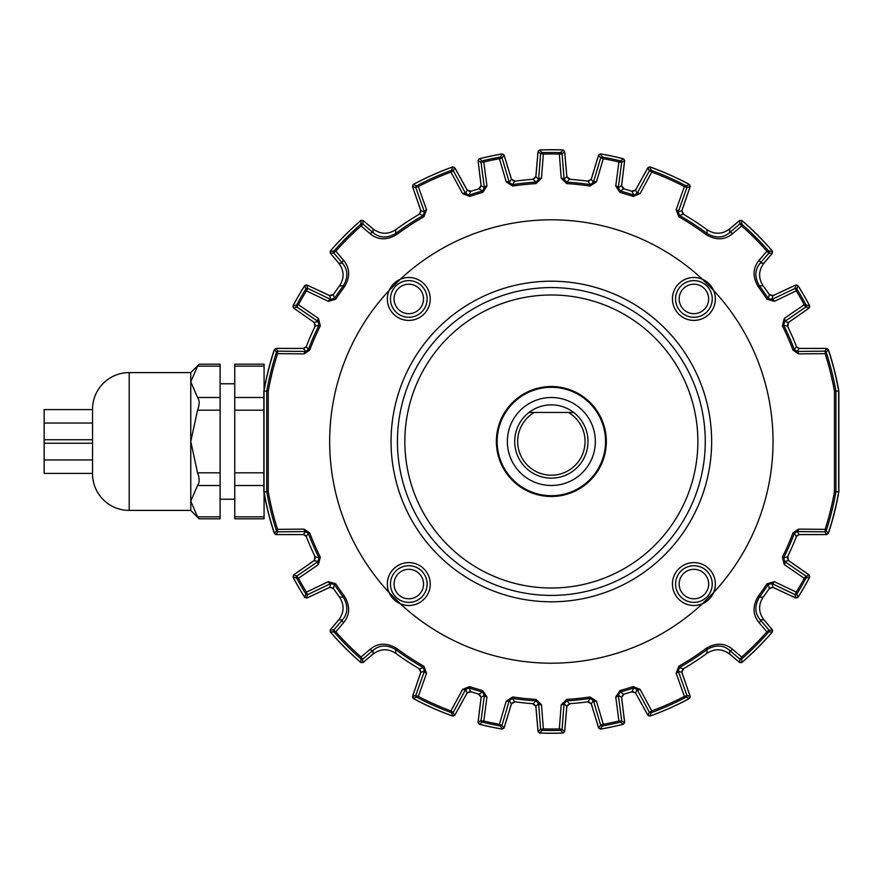 <?xml version="1.0" encoding="UTF-8"?>
<svg xmlns="http://www.w3.org/2000/svg" width="883" height="883" viewBox="0 0 883 883"><rect width="100%" height="100%" fill="white"/><g stroke="black" fill="none" stroke-linecap="round" stroke-linejoin="round"><path stroke-width="1.32" d="M478.144 161.148A2.936 2.936 0 0 0 478.156 161.699L480.959 184.492A4.404 4.404 0 0 1 478.663 188.907M412.692 186.964A2.936 2.936 0 0 0 412.825 187.494L420.429 209.591A4.404 4.404 0 0 1 419.226 214.282M294.017 308.31A2.936 2.936 0 0 0 294.436 308.664L313.255 321.842A4.404 4.404 0 0 1 314.999 326.5M314.999 556.5A4.404 4.404 0 0 1 313.255 561.158L294.436 574.336A2.936 2.936 0 0 0 294.017 574.69M419.226 668.718A4.404 4.404 0 0 1 420.429 673.409L412.825 695.506A2.936 2.936 0 0 0 412.692 696.036M478.663 694.093A4.404 4.404 0 0 1 480.959 698.508L478.156 721.301A2.936 2.936 0 0 0 478.144 721.852M330.695 253.564A2.936 2.936 0 0 0 331.004 254.017L339.215 263.796A17.594 17.594 0 0 1 339.889 264.657M624.557 161.148A2.936 2.936 0 0 1 624.546 161.699L621.742 184.492A4.404 4.404 0 0 0 624.038 188.907M690.009 186.964A2.936 2.936 0 0 1 689.877 187.494L682.272 209.591A4.404 4.404 0 0 0 683.475 214.282M772.018 253.564A2.936 2.936 0 0 1 771.698 254.017L763.486 263.796A17.594 17.594 0 0 0 762.824 264.646M808.685 308.31A2.936 2.936 0 0 1 808.265 308.664L789.446 321.842A4.404 4.404 0 0 0 787.702 326.5M809.38 577.603A2.936 2.936 0 0 1 809.17 578.111A291.776 291.776 0 0 1 798.563 596.478A2.936 2.936 0 0 1 798.232 596.919M771.985 632.349A2.936 2.936 0 0 1 771.665 632.791A291.776 291.776 0 0 1 742.647 661.82A2.936 2.936 0 0 1 742.195 662.14M688.939 698.74A2.936 2.936 0 0 1 688.486 699.049A291.776 291.776 0 0 1 651.003 715.738A291.776 291.776 0 0 0 688.486 699.049M624.038 694.093A4.404 4.404 0 0 0 621.742 698.508L624.546 721.301A2.936 2.936 0 0 1 624.557 721.852M622.868 724.325A2.936 2.936 0 0 1 622.349 724.513A291.776 291.776 0 0 1 601.621 728.916A291.776 291.776 0 0 0 622.349 724.513M274.381 349.911A2.936 2.936 0 0 0 274.16 350.408A291.776 291.776 0 0 0 263.973 391.026L263.973 491.974A291.776 291.776 0 0 0 274.16 532.592A2.936 2.936 0 0 0 274.381 533.089M276.401 348.443A2.936 2.936 0 0 1 276.942 348.399L302.637 348.399A4.404 4.404 0 0 0 306.313 346.412M293.531 304.878A291.776 291.776 0 0 1 304.127 286.534A291.776 291.776 0 0 0 293.531 304.889A2.936 2.936 0 0 0 293.322 305.397M307.339 285.242A2.936 2.936 0 0 1 307.858 285.419L328.675 295.132A4.404 4.404 0 0 0 333.586 294.315M331.048 250.187A291.776 291.776 0 0 1 360.043 221.192A291.776 291.776 0 0 0 331.037 250.209A2.936 2.936 0 0 0 330.717 250.651M363.41 220.838A2.936 2.936 0 0 1 363.862 221.147L373.641 229.359A17.594 17.594 0 0 0 374.491 230.033M451.721 167.262A291.776 291.776 0 0 0 414.226 183.951A291.776 291.776 0 0 1 451.699 167.262A2.936 2.936 0 0 1 452.251 167.119M454.977 168.145A2.936 2.936 0 0 1 455.286 168.598L466.61 189.028A4.404 4.404 0 0 0 470.893 191.269M501.103 154.083A291.776 291.776 0 0 0 480.352 158.487A291.776 291.776 0 0 1 501.091 154.083A2.936 2.936 0 0 1 501.654 154.039M504.204 155.607A2.936 2.936 0 0 1 504.414 156.114L511.125 178.079A4.404 4.404 0 0 0 515.021 181.181M532.769 179.315A4.404 4.404 0 0 0 535.926 175.474L537.935 152.593A2.936 2.936 0 0 1 538.034 152.053M562.504 149.989A2.936 2.936 0 0 0 561.952 149.911A291.776 291.776 0 0 0 540.749 149.911A2.936 2.936 0 0 0 540.197 149.989M564.678 152.053A2.936 2.936 0 0 1 564.767 152.593L566.776 175.474A4.404 4.404 0 0 0 569.932 179.315M587.681 181.181A4.404 4.404 0 0 0 591.577 178.079L598.288 156.114A2.936 2.936 0 0 1 598.497 155.607M622.349 158.487A291.776 291.776 0 0 0 601.599 154.083A291.776 291.776 0 0 1 622.338 158.487A2.936 2.936 0 0 1 622.868 158.675M631.809 191.269A4.404 4.404 0 0 0 636.091 189.028L647.416 168.598A2.936 2.936 0 0 1 647.725 168.145M688.486 183.951A291.776 291.776 0 0 0 650.981 167.262A291.776 291.776 0 0 1 688.464 183.94A2.936 2.936 0 0 1 688.939 184.26M728.199 230.033A17.594 17.594 0 0 0 729.06 229.359L738.839 221.147A2.936 2.936 0 0 1 739.292 220.838M771.985 250.651A2.936 2.936 0 0 0 771.665 250.209A291.776 291.776 0 0 0 742.647 221.18A291.776 291.776 0 0 1 771.654 250.187M769.115 294.315A4.404 4.404 0 0 0 774.027 295.132L794.843 285.419A2.936 2.936 0 0 1 795.362 285.242M809.38 305.397A2.936 2.936 0 0 0 809.17 304.889A291.776 291.776 0 0 0 798.563 286.522A291.776 291.776 0 0 1 809.17 304.878M796.389 346.412A4.404 4.404 0 0 0 800.064 348.399L825.76 348.399A2.936 2.936 0 0 1 826.3 348.443M828.32 533.089A2.936 2.936 0 0 0 828.541 532.592A291.776 291.776 0 0 0 838.729 491.974L838.729 391.026A291.776 291.776 0 0 0 828.541 350.408A2.936 2.936 0 0 0 828.32 349.911M826.3 534.557A2.936 2.936 0 0 1 825.76 534.601L800.064 534.601A4.404 4.404 0 0 0 796.389 536.588M787.702 556.5A4.404 4.404 0 0 0 789.446 561.158L808.265 574.336A2.936 2.936 0 0 1 808.685 574.69M795.362 597.758A2.936 2.936 0 0 1 794.843 597.581L774.027 587.868A4.404 4.404 0 0 0 769.115 588.685M762.813 618.343A17.594 17.594 0 0 0 763.486 619.204L771.698 628.983A2.936 2.936 0 0 1 772.018 629.436M739.292 662.162A2.936 2.936 0 0 1 738.839 661.853L729.06 653.641A17.594 17.594 0 0 0 728.21 652.967M683.475 668.718A4.404 4.404 0 0 0 682.272 673.409L689.877 695.506A2.936 2.936 0 0 1 690.009 696.036M647.725 714.855A2.936 2.936 0 0 1 647.416 714.402L636.091 693.972A4.404 4.404 0 0 0 631.809 691.731M598.497 727.393A2.936 2.936 0 0 1 598.288 726.886L591.577 704.921A4.404 4.404 0 0 0 587.681 701.819M569.932 703.685A4.404 4.404 0 0 0 566.776 707.526L564.767 730.407A2.936 2.936 0 0 1 564.678 730.947M540.197 733.011A2.936 2.936 0 0 0 540.749 733.089A291.776 291.776 0 0 0 561.952 733.089A2.936 2.936 0 0 0 562.504 733.011M538.034 730.947A2.936 2.936 0 0 1 537.935 730.407L535.926 707.526A4.404 4.404 0 0 0 532.769 703.685M515.021 701.819A4.404 4.404 0 0 0 511.125 704.921L504.414 726.886A2.936 2.936 0 0 1 504.204 727.393M480.352 724.513A291.776 291.776 0 0 0 501.103 728.916A291.776 291.776 0 0 1 480.363 724.513A2.936 2.936 0 0 1 479.833 724.325M470.893 691.731A4.404 4.404 0 0 0 466.61 693.972L455.286 714.402A2.936 2.936 0 0 1 454.977 714.855M414.226 699.049A291.776 291.776 0 0 0 451.721 715.738A291.776 291.776 0 0 1 414.237 699.06A2.936 2.936 0 0 1 413.763 698.74M374.502 652.967A17.594 17.594 0 0 0 373.641 653.641L363.862 661.853A2.936 2.936 0 0 1 363.41 662.162M330.717 632.349A2.936 2.936 0 0 0 331.037 632.791A291.776 291.776 0 0 0 360.054 661.82A291.776 291.776 0 0 1 331.048 632.813M330.695 629.436A2.936 2.936 0 0 1 331.004 628.983L339.215 619.204A17.594 17.594 0 0 0 339.878 618.354M333.586 588.685A4.404 4.404 0 0 0 328.675 587.868L307.858 597.581A2.936 2.936 0 0 1 307.339 597.758M293.322 577.603A2.936 2.936 0 0 0 293.531 578.111A291.776 291.776 0 0 0 304.138 596.478A291.776 291.776 0 0 1 293.531 578.122M306.313 536.588A4.404 4.404 0 0 0 302.637 534.601L276.942 534.601A2.936 2.936 0 0 1 276.401 534.557M501.654 728.961A2.936 2.936 0 0 1 501.103 728.916M601.599 728.916A2.936 2.936 0 0 1 601.047 728.961M601.047 154.039A2.936 2.936 0 0 1 601.599 154.083M274.47 349.646L274.017 350.496A291.887 291.887 0 0 0 263.851 391.103L263.851 491.897A291.887 291.887 0 0 0 274.017 532.504M768.916 588.983L772.515 587.471M809.17 578.122A291.776 291.776 0 0 1 798.574 596.466M788.353 560.043L787.779 556.411M828.684 532.504A291.887 291.887 0 0 0 838.85 491.897L838.85 391.103A291.887 291.887 0 0 0 828.684 350.496L828.243 349.646M787.857 326.82L788.353 322.946M772.515 295.529L769.082 294.205M683.773 214.459L682.029 211.136M635.109 190.231L631.477 191.169M624.38 189.006L621.831 186.048M590.859 179.47L587.581 181.136M570.286 179.337L567.184 176.975M540.76 149.911A291.776 291.776 0 0 1 561.941 149.911M535.517 176.986L532.648 179.293M515.363 181.136L511.842 179.47M480.871 186.048L478.542 188.907M471.235 191.169L467.604 190.242M420.672 211.125L418.928 214.448M333.785 294.017L330.187 295.529M314.359 322.957L314.922 326.589M314.845 556.18L314.348 560.054M330.187 587.471L333.619 588.795M418.928 668.541L420.672 671.864M467.593 692.769L471.224 691.83M478.321 693.994L480.871 696.952M511.842 703.53L515.131 701.864M532.416 703.663L535.517 706.025M561.941 733.089A291.776 291.776 0 0 1 540.76 733.089M567.184 706.014L570.054 703.707M587.338 701.864L590.859 703.53M621.831 696.952L624.16 694.093M631.477 691.83L635.098 692.758M682.029 671.875L683.773 668.552M771.654 632.813A291.776 291.776 0 0 1 742.658 661.808M551.356 601.798A160.298 160.298 0 0 1 391.059 441.5A160.298 160.298 0 0 1 551.356 281.202A160.298 160.298 0 0 1 711.643 441.5A160.298 160.298 0 0 1 551.356 601.798M679.17 298.94A14.735 14.735 0 0 0 693.906 313.675A14.735 14.735 0 0 0 708.641 298.94A14.735 14.735 0 0 0 693.906 284.205A14.735 14.735 0 0 0 679.17 298.94M712.239 298.94A18.322 18.322 0 0 1 693.906 317.273A18.322 18.322 0 0 1 675.583 298.94A18.322 18.322 0 0 1 693.906 280.617A18.322 18.322 0 0 1 712.239 298.94M394.061 298.94A14.735 14.735 0 0 0 408.796 313.675A14.735 14.735 0 0 0 423.531 298.94A14.735 14.735 0 0 0 408.796 284.205A14.735 14.735 0 0 0 394.061 298.94M427.118 298.94A18.322 18.322 0 0 1 408.796 317.273A18.322 18.322 0 0 1 390.463 298.94A18.322 18.322 0 0 1 408.796 280.617A18.322 18.322 0 0 1 427.118 298.94M394.061 584.06A14.735 14.735 0 0 0 408.796 598.795A14.735 14.735 0 0 0 423.531 584.06A14.735 14.735 0 0 0 408.796 569.325A14.735 14.735 0 0 0 394.061 584.06M427.118 584.06A18.322 18.322 0 0 1 408.796 602.383A18.322 18.322 0 0 1 390.463 584.06A18.322 18.322 0 0 1 408.796 565.727A18.322 18.322 0 0 1 427.118 584.06M679.17 584.06A14.735 14.735 0 0 0 693.906 598.795A14.735 14.735 0 0 0 708.641 584.06A14.735 14.735 0 0 0 693.906 569.325A14.735 14.735 0 0 0 679.17 584.06M712.239 584.06A18.322 18.322 0 0 1 693.906 602.383A18.322 18.322 0 0 1 675.583 584.06A18.322 18.322 0 0 1 693.906 565.727A18.322 18.322 0 0 1 712.239 584.06M551.356 294.988A146.512 146.512 0 0 1 697.868 441.5A146.512 146.512 0 0 1 551.356 588.012A146.512 146.512 0 0 1 404.844 441.5A146.512 146.512 0 0 1 551.356 294.988M715.351 584.06A21.435 21.435 0 0 1 693.906 605.495A21.435 21.435 0 0 1 672.471 584.06A21.468 21.468 0 0 0 702.371 603.795L713.641 592.515A21.468 21.468 0 0 0 693.906 562.581A21.468 21.468 0 0 0 672.438 584.06A21.435 21.435 0 0 1 693.906 562.614A21.435 21.435 0 0 1 715.351 584.06M400.33 603.795A21.468 21.468 0 0 0 430.264 584.06A21.435 21.435 0 0 1 408.796 605.495A21.435 21.435 0 0 1 387.35 584.06A21.435 21.435 0 0 1 408.796 562.614A21.435 21.435 0 0 1 430.231 584.06A21.468 21.468 0 0 0 408.796 562.581A21.468 21.468 0 0 0 389.061 592.515L400.33 603.795A221.688 221.688 0 0 0 702.371 603.795M389.061 290.485A21.468 21.468 0 0 0 408.796 320.419A21.468 21.468 0 0 0 430.264 298.94A21.435 21.435 0 0 1 408.796 320.386A21.435 21.435 0 0 1 387.35 298.94A21.435 21.435 0 0 1 408.796 277.505A21.435 21.435 0 0 1 430.231 298.94A21.468 21.468 0 0 0 400.33 279.205L389.061 290.485A221.688 221.688 0 0 0 389.061 592.515M702.371 279.205A21.468 21.468 0 0 0 672.438 298.94A21.435 21.435 0 0 1 693.906 277.505A21.435 21.435 0 0 1 715.351 298.94A21.435 21.435 0 0 1 693.906 320.386A21.435 21.435 0 0 1 672.471 298.94A21.468 21.468 0 0 0 693.906 320.419A21.468 21.468 0 0 0 713.641 290.485L702.371 279.205A221.688 221.688 0 0 0 400.33 279.205M551.356 386.522A54.978 54.978 0 0 1 606.334 441.5A54.978 54.978 0 0 1 551.356 496.478A54.978 54.978 0 0 1 496.367 441.5A54.978 54.978 0 0 1 551.356 386.522M551.356 387.295A54.205 54.205 0 0 1 605.55 441.5A54.205 54.205 0 0 1 551.356 495.705A54.205 54.205 0 0 1 497.151 441.5A54.205 54.205 0 0 1 551.356 387.295M713.641 592.515A221.688 221.688 0 0 0 713.641 290.485M826.786 348.443L799.181 348.443L796.455 346.577A262.847 262.847 0 0 0 787.526 326.147L783.674 325.187A259.823 259.823 0 0 1 794.369 349.58L797.128 351.434L824.81 351.169L826.786 348.443L828.177 349.447L826.234 352.295A288.995 288.995 0 0 1 835.947 391.268L835.947 491.732L834.457 491.732L834.457 391.268A287.527 287.527 0 0 0 825.13 353.664L798.519 353.873L792.989 350.098A258.355 258.355 0 0 0 782.371 325.838L784.303 318.399L804.258 304.701A287.527 287.527 0 0 0 796.267 290.871L774.435 301.313L767.018 299.26A258.355 258.355 0 0 0 758.232 286.754C752.393 276.909 752.691 268.09 759.126 260.275L766.897 251.191A287.527 287.527 0 0 0 741.654 225.96L732.57 233.73C724.711 240.165 715.892 240.463 706.091 234.624A258.355 258.355 0 0 0 678.795 216.765L676.168 209.724L684.38 186.589A287.527 287.527 0 0 0 651.775 172.075L640.076 193.653L633.078 196.412A258.355 258.355 0 0 0 619.976 192.428L615.738 186.015L618.917 162.019A287.527 287.527 0 0 0 603.299 158.697L596.444 181.909L589.965 186.048A258.355 258.355 0 0 0 566.698 183.609L561.213 178.211L559.336 154.083A287.527 287.527 0 0 0 543.365 154.083L541.489 178.211L536.003 183.609A258.355 258.355 0 0 0 512.736 186.048L506.257 181.909L499.403 158.697A287.527 287.527 0 0 0 483.785 162.019L486.963 186.015L482.725 192.428A258.355 258.355 0 0 0 469.624 196.412L462.626 193.653L450.926 172.075A287.527 287.527 0 0 0 418.321 186.589L426.533 209.724L423.906 216.765A258.355 258.355 0 0 0 396.61 234.624C386.765 240.463 377.935 240.165 370.132 233.73L361.048 225.96A287.527 287.527 0 0 0 335.816 251.191L343.575 260.275C350.01 268.134 350.308 276.964 344.469 286.754A258.355 258.355 0 0 0 335.683 299.26L328.266 301.313L306.434 290.871A287.527 287.527 0 0 0 298.443 304.701L318.399 318.399L320.33 325.838A258.355 258.355 0 0 0 309.712 350.098L304.182 353.873L277.571 353.664A287.527 287.527 0 0 0 268.244 391.268L268.244 491.732L264.028 491.963A291.721 291.721 0 0 0 274.525 533.553L276.467 530.705A1.468 1.369 -15.4 0 0 277.604 531.61L277.891 531.831A1.468 1.468 -144 0 1 276.489 530.815M268.244 491.732A287.527 287.527 0 0 0 277.571 529.336L304.182 529.127L309.712 532.902A258.355 258.355 0 0 0 320.33 557.162L318.399 564.601L298.443 578.299A287.527 287.527 0 0 0 306.434 592.129L328.266 581.687L335.683 583.74A258.355 258.355 0 0 0 344.469 596.246C350.308 606.091 350.01 614.91 343.575 622.725L335.816 631.809A287.527 287.527 0 0 0 361.048 657.04L370.132 649.27C377.99 642.835 386.809 642.537 396.61 648.376A258.355 258.355 0 0 0 423.906 666.235L426.533 673.276L418.321 696.411A287.527 287.527 0 0 0 450.926 710.925L462.626 689.347L469.624 686.588A258.355 258.355 0 0 0 482.725 690.572L486.963 696.985L483.785 720.981A287.527 287.527 0 0 0 499.403 724.303L506.257 701.091L512.736 696.952A258.355 258.355 0 0 0 536.003 699.391L541.489 704.789L543.365 728.916A287.527 287.527 0 0 0 559.336 728.916L561.213 704.789L566.698 699.391A258.355 258.355 0 0 0 589.965 696.952L596.444 701.091L603.299 724.303A287.527 287.527 0 0 0 618.917 720.981L615.738 696.985L619.976 690.572A258.355 258.355 0 0 0 633.078 686.588L640.076 689.347L651.775 710.925A287.527 287.527 0 0 0 684.38 696.411L676.168 673.276L678.795 666.235L679.513 667.504L678.254 671.036L686.897 695.351L690.219 696.654L689.524 698.431L686.047 697.184A1.468 1.336 -115.6 0 0 686.709 695.76L686.897 695.351A1.468 1.468 111.6 0 1 686.19 697.129M651.091 712.758A1.468 1.468 -159.6 0 1 649.303 712.084L649.733 712.228A1.468 1.336 67.6 0 0 651.235 712.691L649.822 716.102A291.721 291.721 0 0 0 689.524 698.431M649.822 716.102L648.045 715.429L649.303 712.084L637.018 689.391L633.553 687.967A259.823 259.823 0 0 1 620.374 691.985L623.663 694.204A262.847 262.847 0 0 0 632.14 691.621L635.605 692.989L648.045 715.429M624.645 722.548L623.553 724.148L620.385 722.128A1.468 1.325 -101.7 0 0 621.367 720.87L624.645 722.548L621.555 697.371L623.663 694.204M602.261 725.992A1.468 1.468 -148.6 0 1 600.606 724.976L601.025 725.197A1.468 1.325 77.7 0 0 602.427 725.947L600.352 729.082A291.721 291.721 0 0 0 623.553 724.148M600.352 729.082L598.707 728.067L600.606 724.976L593.387 700.495L590.175 698.398A259.823 259.823 0 0 1 566.787 700.859L569.546 703.707A262.847 262.847 0 0 0 588.078 701.764L591.29 703.806L598.707 728.067M564.612 731.643L563.211 732.989L560.528 730.351A1.468 1.325 -89.7 0 0 561.754 729.325L564.612 731.643L566.82 706.378L569.546 703.707M541.996 730.362A1.468 1.468 -136.6 0 1 540.584 729.016L540.959 729.325A1.468 1.325 89.7 0 0 542.173 730.351L539.491 732.989A291.721 291.721 0 0 0 563.211 732.989M539.491 732.989L538.089 731.643L540.584 729.016L538.619 703.574L535.915 700.859A259.823 259.823 0 0 1 512.526 698.398L514.623 701.764A262.847 262.847 0 0 0 533.166 703.707L535.882 706.378L538.089 731.643M503.994 728.067L502.35 729.082L500.275 725.947A1.468 1.325 -77.7 0 0 501.676 725.197L503.994 728.067L511.412 703.806L514.623 701.764M482.151 722.106A1.468 1.468 -124.6 0 1 481.047 720.495L481.334 720.87A1.468 1.325 101.7 0 0 482.317 722.128L479.149 724.148A291.721 291.721 0 0 0 502.35 729.082M479.149 724.148L478.056 722.548L481.047 720.495L484.403 695.208L482.328 691.985A259.823 259.823 0 0 1 469.16 687.967L470.562 691.621A262.847 262.847 0 0 0 479.039 694.204L481.147 697.371L478.056 722.548M454.657 715.429L452.88 716.102L451.467 712.691A1.468 1.336 -67.6 0 0 452.968 712.228L454.657 715.429L467.096 692.989L470.562 691.621M416.511 697.129A1.468 1.468 -111.6 0 1 415.805 695.351L415.992 695.76A1.468 1.336 115.6 0 0 416.655 697.184L413.178 698.431A291.721 291.721 0 0 0 452.88 716.102M413.178 698.431L412.482 696.654L415.805 695.351L424.447 671.036L423.189 667.504A259.823 259.823 0 0 1 395.727 649.557L395.716 653.31A262.847 262.847 0 0 0 419.535 668.895L420.838 672.393L412.482 696.654M362.902 662.581L361.004 662.57L360.915 658.884A1.468 1.336 -46.6 0 0 362.483 658.983L362.902 662.581L373.09 654.038C380.463 648.608 388.001 648.365 395.716 653.31M333.862 631.82A1.468 1.468 -90.6 0 1 333.84 629.91L333.873 630.374A1.468 1.336 136.6 0 0 333.973 631.93L330.275 631.842A291.721 291.721 0 0 0 361.004 662.57M330.275 631.842L330.264 629.943L333.84 629.91L342.438 619.866C348.001 613.376 348.288 605.793 343.299 597.118A259.823 259.823 0 0 1 334.458 584.546L333.366 588.354A262.847 262.847 0 0 0 339.536 597.129C344.491 604.833 344.249 612.383 338.807 619.767L330.264 629.943M306.71 598.056L304.845 597.515L305.794 593.873A1.468 1.325 -29.7 0 0 307.284 594.414L306.71 598.056L329.69 587.338L333.366 588.354M296.522 577.835A1.468 1.468 -76.6 0 1 296.975 575.937L296.887 576.411A1.468 1.325 149.7 0 0 296.611 577.979L292.99 576.974A291.721 291.721 0 0 0 304.845 597.515M292.99 576.974L293.443 575.087L296.975 575.937L318.012 561.511L319.028 557.813A259.823 259.823 0 0 1 308.344 533.42L306.246 536.423A262.847 262.847 0 0 0 315.176 556.853L314.227 560.539L293.443 575.087M309.712 532.902L308.344 533.42L305.573 531.566L277.891 531.831L275.915 534.557L303.52 534.557L306.246 536.423M275.915 534.557L274.525 533.553M277.604 531.61L277.571 529.336L276.467 530.705A288.995 288.995 0 0 1 266.754 491.732L266.754 391.268A288.995 288.995 0 0 1 276.467 352.295L274.525 349.447A291.721 291.721 0 0 0 264.028 391.037L264.028 491.963M274.525 349.447L275.915 348.443L277.891 351.169L277.571 353.664L276.467 352.295A1.468 1.369 15.4 0 1 277.604 351.39M306.246 346.577L308.344 349.58A259.823 259.823 0 0 1 319.028 325.187L318.012 321.489L296.975 307.063L293.443 307.913L314.227 322.461L315.176 326.147A262.847 262.847 0 0 0 306.246 346.577L303.52 348.443L275.915 348.443M293.443 307.913L292.99 306.026L296.611 305.021A1.468 1.325 30.3 0 0 296.887 306.589L298.443 304.701L296.611 305.021A288.995 288.995 0 0 1 305.794 289.127L304.845 285.485A291.721 291.721 0 0 0 292.99 306.026M304.845 285.485L306.71 284.944L307.737 288.421L306.434 290.871L305.794 289.127A1.468 1.325 29.7 0 1 307.284 288.586M333.366 294.646L334.458 298.454A259.823 259.823 0 0 1 343.299 285.882C348.288 277.251 348.001 269.668 342.438 263.134L333.84 253.09L330.264 253.057L338.807 263.233C344.249 270.606 344.491 278.156 339.536 285.871A262.847 262.847 0 0 0 333.366 294.646L329.69 295.662L306.71 284.944M330.264 253.057L330.275 251.158L333.973 251.07A1.468 1.336 43.4 0 0 333.873 252.626L335.816 251.191L333.973 251.07A288.995 288.995 0 0 1 360.915 224.116L361.004 220.43A291.721 291.721 0 0 0 330.275 251.158M361.004 220.43L362.902 220.419L362.935 223.984L361.048 225.96L360.915 224.116A1.468 1.336 46.6 0 1 362.483 224.017M395.716 229.69L395.727 233.443A259.823 259.823 0 0 1 423.189 215.496L424.447 211.964L415.805 187.649L412.482 186.346L420.838 210.607L419.535 214.105A262.847 262.847 0 0 0 395.716 229.69C388.012 234.635 380.474 234.392 373.09 228.962L362.902 220.419M412.482 186.346L413.178 184.569L416.655 185.816A1.468 1.336 64.4 0 0 415.992 187.24L418.321 186.589L416.655 185.816A288.995 288.995 0 0 1 451.467 170.309L452.88 166.898A291.721 291.721 0 0 0 413.178 184.569M452.88 166.898L454.657 167.571L453.398 170.916L450.926 172.075L451.467 170.309A1.468 1.336 67.6 0 1 452.968 170.772M470.562 191.379L469.16 195.033A259.823 259.823 0 0 1 482.328 191.015L484.403 187.792L481.047 162.505L478.056 160.452L481.147 185.629L479.039 188.796A262.847 262.847 0 0 0 470.562 191.379L467.096 190.011L454.657 167.571M478.056 160.452L479.149 158.852L482.317 160.872A1.468 1.325 78.3 0 0 481.334 162.13L483.785 162.019L482.317 160.872A288.995 288.995 0 0 1 500.275 157.053L502.35 153.918A291.721 291.721 0 0 0 479.149 158.852M502.35 153.918L503.994 154.933L502.096 158.024L499.403 158.697L500.275 157.053A1.468 1.325 77.7 0 1 501.676 157.803M514.623 181.236L512.526 184.602A259.823 259.823 0 0 1 535.915 182.141L538.619 179.426L540.584 153.984L538.089 151.357L535.882 176.622L533.166 179.293A262.847 262.847 0 0 0 514.623 181.236L511.412 179.194L503.994 154.933M538.089 151.357L539.491 150.011L542.173 152.649A1.468 1.325 90.3 0 0 540.959 153.675L543.365 154.083L542.173 152.649A288.995 288.995 0 0 1 560.528 152.649L563.211 150.011A291.721 291.721 0 0 0 539.491 150.011M563.211 150.011L564.612 151.357L562.118 153.984L559.336 154.083L560.528 152.649A1.468 1.325 89.7 0 1 561.754 153.675M569.546 179.293L566.787 182.141A259.823 259.823 0 0 1 590.175 184.602L593.387 182.505L600.606 158.024L598.707 154.933L591.29 179.194L588.078 181.236A262.847 262.847 0 0 0 569.546 179.293L566.82 176.622L564.612 151.357M598.707 154.933L600.352 153.918L602.427 157.053A1.468 1.325 102.3 0 0 601.025 157.803L603.299 158.697L602.427 157.053A288.995 288.995 0 0 1 620.385 160.872L623.553 158.852A291.721 291.721 0 0 0 600.352 153.918M623.553 158.852L624.645 160.452L621.654 162.505L618.917 162.019L620.385 160.872A1.468 1.325 101.7 0 1 621.367 162.13M623.663 188.796L620.374 191.015A259.823 259.823 0 0 1 633.553 195.033L637.018 193.609L649.303 170.916L648.045 167.571L635.605 190.011L632.14 191.379A262.847 262.847 0 0 0 623.663 188.796L621.555 185.629L624.645 160.452M648.045 167.571L649.822 166.898L651.235 170.309A1.468 1.336 112.4 0 0 649.733 170.772L651.775 172.075L651.235 170.309A288.995 288.995 0 0 1 686.047 185.816L689.524 184.569A291.721 291.721 0 0 0 649.822 166.898M689.524 184.569L690.219 186.346L686.897 187.649L684.38 186.589L686.047 185.816A1.468 1.336 115.6 0 1 686.709 187.24M683.166 214.105L679.513 215.496A259.823 259.823 0 0 1 706.974 233.443C715.594 238.432 723.177 238.145 729.722 232.582L739.766 223.984L739.799 220.419L729.612 228.962C722.239 234.392 714.7 234.635 706.985 229.69A262.847 262.847 0 0 0 683.166 214.105L681.864 210.607L690.219 186.346M739.799 220.419L741.698 220.43L741.786 224.116A1.468 1.336 133.4 0 0 740.219 224.017L741.654 225.96L741.786 224.116A288.995 288.995 0 0 1 768.729 251.07L772.426 251.158A291.721 291.721 0 0 0 741.698 220.43M772.426 251.158L772.437 253.057L768.861 253.09L766.897 251.191L768.729 251.07A1.468 1.336 136.6 0 1 768.839 252.626M763.166 285.871L759.402 285.882A259.823 259.823 0 0 1 768.243 298.454L771.952 299.436L794.965 288.421L795.991 284.944L773.011 295.662L769.336 294.646A262.847 262.847 0 0 0 763.166 285.871C758.21 278.167 758.453 270.617 763.894 263.233L772.437 253.057M795.991 284.944L797.857 285.485L796.919 289.127A1.468 1.325 150.3 0 0 795.417 288.586L796.267 290.871L796.919 289.127A288.995 288.995 0 0 1 806.091 305.021L809.711 306.026A291.721 291.721 0 0 0 797.857 285.485M809.711 306.026L809.258 307.913L805.737 307.063L804.258 304.701L806.091 305.021A1.468 1.325 149.7 0 1 805.815 306.589M787.526 326.147L788.486 322.461L809.258 307.913M826.212 530.815A1.468 1.468 144 0 1 824.81 531.831L825.097 531.61A1.468 1.369 15.4 0 0 826.234 530.705L828.177 533.553A291.721 291.721 0 0 0 838.673 491.963L838.673 391.037A291.721 291.721 0 0 0 828.177 349.447M828.177 533.553L826.786 534.557L824.81 531.831L797.128 531.566L794.369 533.42A259.823 259.823 0 0 1 783.674 557.813L787.526 556.853A262.847 262.847 0 0 0 796.455 536.423L799.181 534.557L826.786 534.557M809.258 575.087L809.711 576.974L806.091 577.979A1.468 1.325 -149.7 0 0 805.815 576.411L809.258 575.087L788.486 560.539L787.526 556.853M796.83 594.027A1.468 1.468 163.4 0 1 794.965 594.579L795.417 594.414A1.468 1.325 29.7 0 0 796.919 593.873L797.857 597.515A291.721 291.721 0 0 0 809.711 576.974M797.857 597.515L795.991 598.056L794.965 594.579L771.952 583.564L768.243 584.546A259.823 259.823 0 0 1 759.402 597.118L763.166 597.129A262.847 262.847 0 0 0 769.336 588.354L773.011 587.338L795.991 598.056M772.437 629.943L772.426 631.842L768.729 631.93A1.468 1.336 -136.6 0 0 768.839 630.374L772.437 629.943L763.894 619.767C758.453 612.394 758.21 604.844 763.166 597.129M741.676 658.994A1.468 1.468 179.4 0 1 739.766 659.016L740.219 658.983A1.468 1.336 46.6 0 0 741.786 658.884L741.698 662.57A291.721 291.721 0 0 0 772.426 631.842M741.698 662.57L739.799 662.581L739.766 659.016L729.722 650.418C723.221 644.855 715.638 644.568 706.974 649.557A259.823 259.823 0 0 1 679.513 667.504L683.166 668.895A262.847 262.847 0 0 0 706.985 653.31C714.689 648.365 722.228 648.608 729.612 654.038L739.799 662.581M690.219 696.654L681.864 672.393L683.166 668.895M315.176 556.853L319.028 557.813L320.33 557.162M339.536 597.129L343.299 597.118L344.469 596.246M419.535 668.895L423.189 667.504L423.906 666.235M479.039 694.204L482.328 691.985L482.725 690.572M533.166 703.707L535.915 700.859L536.003 699.391M588.078 701.764L590.175 698.398L589.965 696.952M632.14 691.621L633.553 687.967L633.078 686.588M706.985 653.31L706.974 649.557L706.091 648.376C715.936 642.537 724.766 642.835 732.57 649.27L741.654 657.04L740.219 658.983M769.336 588.354L768.243 584.546L767.018 583.74L774.435 581.687L796.267 592.129L795.417 594.414M796.455 536.423L794.369 533.42L792.989 532.902L798.519 529.127L825.13 529.336L825.097 531.61M834.457 491.732A287.527 287.527 0 0 1 825.13 529.336L826.234 530.705A288.995 288.995 0 0 0 835.947 491.732L838.673 491.963M834.457 391.268L838.673 391.037M792.989 350.098L794.369 349.58L796.455 346.577M767.018 299.26L768.243 298.454L769.336 294.646M706.091 234.624L706.974 233.443L706.985 229.69M633.078 196.412L633.553 195.033L632.14 191.379M589.965 186.048L590.175 184.602L588.078 181.236M536.003 183.609L535.915 182.141L533.166 179.293M482.725 192.428L482.328 191.015L479.039 188.796M423.906 216.765L423.189 215.496L419.535 214.105M344.469 286.754L343.299 285.882L339.536 285.871M320.33 325.838L319.028 325.187L315.176 326.147M268.244 391.268L264.028 391.037M768.839 630.374L766.897 631.809L768.729 631.93A288.995 288.995 0 0 1 741.786 658.884L741.654 657.04A287.527 287.527 0 0 0 766.897 631.809L759.126 622.725C752.691 614.866 752.393 606.036 758.232 596.246A258.355 258.355 0 0 0 767.018 583.74M805.815 576.411L804.258 578.299L806.091 577.979A288.995 288.995 0 0 1 796.919 593.873L796.267 592.129A287.527 287.527 0 0 0 804.258 578.299L784.303 564.601L782.371 557.162L783.674 557.813L784.689 561.511L805.737 575.937A1.468 1.468 76.6 0 1 806.19 577.835M361.026 224.006A1.468 1.468 -0.6 0 1 362.935 223.984L372.979 232.582C379.48 238.145 387.063 238.432 395.727 233.443L396.61 234.624M333.873 252.626L333.84 253.09A1.468 1.468 -89.4 0 1 333.862 251.18M305.871 288.973A1.468 1.468 -16.6 0 1 307.737 288.421L330.75 299.436L334.458 298.454L335.683 299.26M296.887 306.589L296.975 307.063A1.468 1.468 -103.4 0 1 296.522 305.165M276.489 352.185A1.468 1.468 -36 0 1 277.891 351.169L305.573 351.434L308.344 349.58L309.712 350.098M335.683 583.74L334.458 584.546L330.75 583.564L307.737 594.579A1.468 1.468 -163.4 0 1 305.871 594.027M396.61 648.376L395.727 649.557C387.107 644.568 379.524 644.855 372.979 650.418L362.935 659.016A1.468 1.468 -179.4 0 1 361.026 658.994M469.624 686.588L469.16 687.967L465.683 689.391L453.398 712.084A1.468 1.468 159.6 0 1 451.61 712.758M512.736 696.952L512.526 698.398L509.314 700.495L502.096 724.976A1.468 1.468 148.6 0 1 500.44 725.992M566.698 699.391L566.787 700.859L564.082 703.574L562.118 729.016A1.468 1.468 136.6 0 1 560.705 730.362M619.976 690.572L620.374 691.985L618.299 695.208L621.654 720.495A1.468 1.468 124.6 0 1 620.55 722.106M758.232 596.246L759.402 597.118C754.413 605.749 754.7 613.332 760.263 619.866L768.861 629.91A1.468 1.468 90.6 0 1 768.839 631.82M825.097 351.39L825.13 353.664L826.234 352.295A1.468 1.369 164.6 0 0 825.097 351.39L824.81 351.169A1.468 1.468 36 0 1 826.212 352.185M806.19 305.165A1.468 1.468 103.4 0 1 805.737 307.063L784.689 321.489L783.674 325.187L782.371 325.838M795.417 288.586L794.965 288.421A1.468 1.468 16.6 0 1 796.83 288.973M768.839 251.18A1.468 1.468 89.4 0 1 768.861 253.09L760.263 263.134C754.7 269.624 754.413 277.207 759.402 285.882L758.232 286.754M740.219 224.017L739.766 223.984A1.468 1.468 0.6 0 1 741.676 224.006M686.19 185.871A1.468 1.468 68.4 0 1 686.897 187.649L678.254 211.964L679.513 215.496L678.795 216.765M649.733 170.772L649.303 170.916A1.468 1.468 -20.4 0 1 651.091 170.242M620.55 160.894A1.468 1.468 55.4 0 1 621.654 162.505L618.299 187.792L620.374 191.015L619.976 192.428M601.025 157.803L600.606 158.024A1.468 1.468 -31.4 0 1 602.261 157.008M560.705 152.638A1.468 1.468 43.4 0 1 562.118 153.984L564.082 179.426L566.787 182.141L566.698 183.609M540.959 153.675L540.584 153.984A1.468 1.468 -43.4 0 1 541.996 152.638M500.44 157.008A1.468 1.468 31.4 0 1 502.096 158.024L509.314 182.505L512.526 184.602L512.736 186.048M481.334 162.13L481.047 162.505A1.468 1.468 -55.4 0 1 482.151 160.894M451.61 170.242A1.468 1.468 20.4 0 1 453.398 170.916L465.683 193.609L469.16 195.033L469.624 196.412M415.992 187.24L415.805 187.649A1.468 1.468 -68.4 0 1 416.511 185.871M303.52 348.443L305.573 351.434A2.936 1.402 90.5 0 0 304.182 353.873M304.182 529.127A2.936 1.402 89.5 0 0 305.573 531.566L303.52 534.557M314.227 322.461L318.012 321.489A2.936 1.457 -55.6 0 1 318.399 318.399M318.399 564.601A2.936 1.457 -124.4 0 1 318.012 561.511L314.227 560.539M307.284 594.414L306.434 592.129L305.794 593.873A288.995 288.995 0 0 1 296.611 577.979L298.443 578.299L296.887 576.411M329.69 295.662L330.75 299.436A2.936 1.457 115.6 0 0 328.266 301.313M328.266 581.687A2.936 1.457 64.4 0 0 330.75 583.564L329.69 587.338M338.807 263.233L342.438 263.134A2.936 1.457 -40.6 0 1 343.575 260.275M343.575 622.725A2.936 1.457 -139.4 0 1 342.438 619.866L338.807 619.767M362.483 658.983L361.048 657.04L360.915 658.884A288.995 288.995 0 0 1 333.973 631.93L335.816 631.809L333.873 630.374M373.09 228.962L372.979 232.582A2.936 1.457 130.6 0 0 370.132 233.73M370.132 649.27A2.936 1.457 49.4 0 0 372.979 650.418L373.09 654.038M420.838 210.607L424.447 211.964A2.936 1.457 -19.6 0 1 426.533 209.724M426.533 673.276A2.936 1.457 -160.4 0 1 424.447 671.036L420.838 672.393M452.968 712.228L450.926 710.925L451.467 712.691A288.995 288.995 0 0 1 416.655 697.184L418.321 696.411L415.992 695.76M467.096 190.011L465.683 193.609A2.936 1.457 151.6 0 0 462.626 193.653M462.626 689.347A2.936 1.457 28.4 0 0 465.683 689.391L467.096 692.989M481.147 185.629L484.403 187.792A2.936 1.457 -7.6 0 1 486.963 186.015M486.963 696.985A2.936 1.457 -172.4 0 1 484.403 695.208L481.147 697.371M501.676 725.197L499.403 724.303L500.275 725.947A288.995 288.995 0 0 1 482.317 722.128L483.785 720.981L481.334 720.87M511.412 179.194L509.314 182.505A2.936 1.457 163.6 0 0 506.257 181.909M506.257 701.091A2.936 1.457 16.4 0 0 509.314 700.495L511.412 703.806M535.882 176.622L538.619 179.426A2.936 1.457 4.4 0 1 541.489 178.211M541.489 704.789A2.936 1.457 175.6 0 1 538.619 703.574L535.882 706.378M561.754 729.325L559.336 728.916L560.528 730.351A288.995 288.995 0 0 1 542.173 730.351L543.365 728.916L540.959 729.325M566.82 176.622L564.082 179.426A2.936 1.457 175.6 0 0 561.213 178.211M561.213 704.789A2.936 1.457 4.4 0 0 564.082 703.574L566.82 706.378M591.29 179.194L593.387 182.505A2.936 1.457 16.4 0 1 596.444 181.909M596.444 701.091A2.936 1.457 163.6 0 1 593.387 700.495L591.29 703.806M621.367 720.87L618.917 720.981L620.385 722.128A288.995 288.995 0 0 1 602.427 725.947L603.299 724.303L601.025 725.197M621.555 185.629L618.299 187.792A2.936 1.457 -172.4 0 0 615.738 186.015M615.738 696.985A2.936 1.457 -7.6 0 0 618.299 695.208L621.555 697.371M635.605 190.011L637.018 193.609A2.936 1.457 28.4 0 1 640.076 193.653M640.076 689.347A2.936 1.457 151.6 0 1 637.018 689.391L635.605 692.989M686.709 695.76L684.38 696.411L686.047 697.184A288.995 288.995 0 0 1 651.235 712.691L651.775 710.925L649.733 712.228M681.864 210.607L678.254 211.964A2.936 1.457 -160.4 0 0 676.168 209.724M676.168 673.276A2.936 1.457 -19.6 0 0 678.254 671.036L681.864 672.393M729.612 228.962L729.722 232.582A2.936 1.457 49.4 0 1 732.57 233.73M732.57 649.27A2.936 1.457 130.6 0 1 729.722 650.418L729.612 654.038M763.894 263.233L760.263 263.134A2.936 1.457 -139.4 0 0 759.126 260.275M759.126 622.725A2.936 1.457 -40.6 0 0 760.263 619.866L763.894 619.767M773.011 295.662L771.952 299.436A2.936 1.457 64.4 0 1 774.435 301.313M774.435 581.687A2.936 1.457 115.6 0 1 771.952 583.564L773.011 587.338M788.486 322.461L784.689 321.489A2.936 1.457 -124.4 0 0 784.303 318.399M784.303 564.601A2.936 1.457 -55.6 0 0 784.689 561.511L788.486 560.539M799.181 348.443L797.128 351.434A2.936 1.402 89.5 0 1 798.519 353.873M798.519 529.127A2.936 1.402 90.5 0 1 797.128 531.566L799.181 534.557M585.054 441.5A33.709 33.709 0 0 0 568.442 412.449L573.674 412.449A36.633 36.633 0 0 1 551.356 478.133A36.633 36.633 0 0 1 529.027 412.449A36.633 36.633 0 0 1 573.674 412.449L534.259 412.449A33.709 33.709 0 0 0 551.356 475.209A33.709 33.709 0 0 0 585.054 441.5M595.341 441.5A43.984 43.984 0 0 0 551.356 397.516A43.984 43.984 0 0 0 507.361 441.5A43.984 43.984 0 0 0 551.356 485.484A43.984 43.984 0 0 0 595.341 441.5M529.027 412.449L534.259 412.449L529.027 412.449M129.194 372.593L129.194 510.407A36.656 36.656 0 0 1 92.538 473.752L92.538 409.248A36.656 36.656 0 0 1 129.194 372.593L190.772 372.593L198.73 364.723M129.194 510.407L190.772 510.407L199.161 518.807L220.099 518.807L220.099 364.193L199.161 364.193L197.56 366.158L220.099 366.158M190.772 372.593L190.772 510.407M234.757 516.842L264.083 516.842L264.083 518.807L234.757 518.807L234.757 364.193L264.083 364.193L264.083 366.158L234.757 366.158M264.083 499.226L265.231 499.226M264.083 383.774L265.231 383.774M220.099 499.226L234.757 499.226M220.099 383.774L234.757 383.774M220.099 516.842L197.56 516.842C199.679 519.436 199.679 519.436 197.56 516.842C199.679 519.436 199.679 519.436 197.56 516.842L190.772 501.18L197.56 485.518C199.679 482.593 199.679 478.354 197.56 472.824L190.772 441.5L197.56 410.176C199.679 404.657 199.679 400.429 197.56 397.482L190.772 381.82L197.56 366.158M264.083 389.8L264.083 366.158M264.083 516.842L264.083 493.2M92.538 409.602L44.15 409.602L44.15 473.398L92.538 473.398M44.15 439.756L92.538 439.756M44.15 423.045L92.538 423.045M44.15 459.955L92.538 459.955M44.15 443.244L92.538 443.244M551.356 595.418A153.918 153.918 0 0 1 397.438 441.5A153.918 153.918 0 0 1 551.356 287.582A153.918 153.918 0 0 1 705.263 441.5A153.918 153.918 0 0 1 551.356 595.418M678.795 666.235A258.355 258.355 0 0 0 706.091 648.376M782.371 557.162A258.355 258.355 0 0 0 792.989 532.902M197.56 485.518L220.099 485.518M197.56 472.824L220.099 472.824M197.56 410.176L220.099 410.176M197.56 397.482L220.099 397.482M234.757 397.482L263.851 397.482M234.757 472.824L263.851 472.824M263.851 410.176L234.757 410.176M263.851 485.518L234.757 485.518"/></g></svg>
